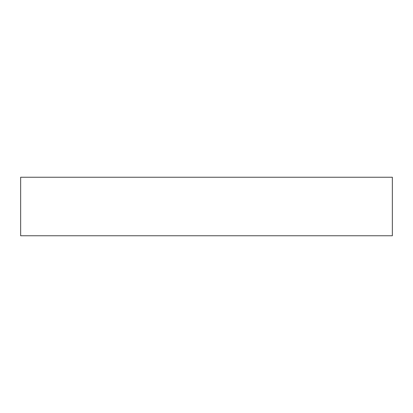 <?xml version="1.0" encoding="UTF-8"?>
<svg xmlns="http://www.w3.org/2000/svg" width="413" height="413" viewBox="0 0 413 413"><rect width="100%" height="100%" fill="white"/><g stroke="black" fill="none" stroke-linecap="round" stroke-linejoin="round"><path stroke-width="0.62" d="M392.35 235.766L20.65 235.766L20.65 177.234L392.35 177.234L392.35 235.766"/></g></svg>
